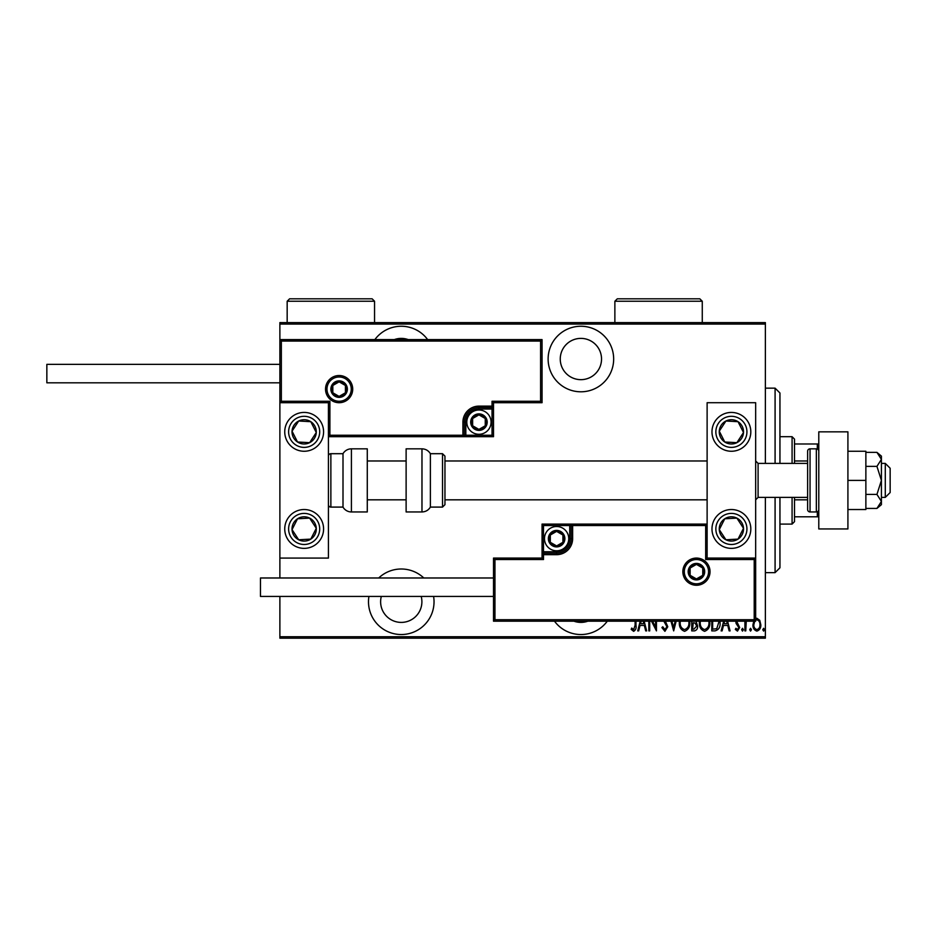 <?xml version="1.0" encoding="UTF-8"?>
<svg xmlns="http://www.w3.org/2000/svg" width="937" height="937" viewBox="0 0 937 937"><rect width="100%" height="100%" fill="white"/><g stroke="black" fill="none" stroke-linecap="round" stroke-linejoin="round"><path stroke-width="1.41" d="M554.493 621.184A32.772 32.772 0 0 0 607.293 621.184M368.932 596.424A32.772 32.772 0 0 0 401.259 634.536A32.772 32.772 0 0 0 433.597 596.424M423.793 577.977A32.772 32.772 0 0 0 378.724 577.977M427.659 339.604A32.772 32.772 0 0 0 374.859 339.604M580.893 391.795A32.772 32.772 0 0 0 613.665 359.023A32.772 32.772 0 0 0 580.893 326.252A32.772 32.772 0 0 0 548.122 359.023A32.772 32.772 0 0 0 580.893 391.795M580.893 338.386A20.637 20.637 0 0 1 601.531 359.023A20.637 20.637 0 0 1 580.893 379.661A20.637 20.637 0 0 1 560.256 359.023A20.637 20.637 0 0 1 580.893 338.386M394.29 339.604A20.637 20.637 0 0 1 408.227 339.604M421.193 596.424A20.637 20.637 0 0 1 401.259 622.402A20.637 20.637 0 0 1 381.324 596.424M587.862 621.184A20.637 20.637 0 0 1 573.924 621.184M755.667 618.549L756.885 618.268L759.766 620.306L760.809 624.721C760.985 627.989 759.684 630.109 756.885 631.116C754.086 630.121 752.774 627.989 752.961 624.721L754.004 620.317M746.274 621.184L745.77 630.894L744.903 630.894L744.903 621.184M736.634 621.184L739.668 627.532L737.466 631.116L735.311 629.43L735.92 628.282L737.442 629.594L738.801 627.591L736.095 623.433L735.768 621.184M720.014 621.184L720.061 622.613C720.483 627.087 718.761 629.851 714.919 630.894L711.792 630.894L711.792 621.184M696.039 621.184L697.632 626.068C697.772 628.645 696.706 630.25 694.446 630.894L691.74 630.894L691.74 621.184M676.151 621.184L673.668 630.894L670.962 621.184M671.911 621.184L673.551 627.626L675.202 621.184M649.704 621.184L649.704 630.894L648.826 630.894L648.826 621.184M652.585 621.184L655.584 627.298L655.584 621.184M656.45 621.184L656.45 630.894L651.496 621.184M635.977 621.184L635.977 625.377C636.492 628.165 635.708 630.144 633.623 631.327L631.187 629.371L631.714 628.059L633.693 629.594L635.11 625.213L635.11 621.184M765.377 636.727L765.377 638.179L279.882 638.179L279.882 636.727L765.377 636.727L765.377 497.383M765.377 463.405L765.377 324.061L279.882 324.061L279.882 322.609L765.377 322.609L765.377 324.061M279.882 636.727L279.882 596.424M279.882 577.977L279.882 558.077L328.43 558.077L328.43 402.711L279.882 402.711L279.882 324.061M644.164 621.184L646.647 630.894L645.698 630.894L644.305 625.447L640.065 625.447L638.671 630.894L637.722 630.894L640.205 621.184M665.375 621.184L667.776 626.736L664.93 631.327L661.897 627.614L662.752 626.759L664.954 629.594L666.91 626.712L663.853 621.184M689.749 621.184L689.784 622.391C690.077 626.853 688.344 629.828 684.572 631.327C680.801 629.875 679.056 626.923 679.325 622.473L679.384 621.184M709.789 621.184L709.824 622.391C710.117 626.853 708.384 629.828 704.612 631.327C700.841 629.875 699.096 626.923 699.365 622.473L699.424 621.184M727.592 621.184L730.087 630.894L729.138 630.894L727.744 625.447L723.505 625.447L722.099 630.894L721.15 630.894L723.645 621.184M741.635 629.699L742.502 628.282L743.381 629.699L742.502 631.116L741.635 629.699M749.694 629.699L750.56 628.282L751.439 629.699L750.56 631.116L749.694 629.699M762.765 629.699L763.632 628.282L764.51 629.699L763.632 631.116L762.765 629.699M641.154 621.184L640.51 623.702L643.86 623.702L643.215 621.184M680.262 621.184L680.203 622.473C679.993 626.08 681.433 628.446 684.537 629.594C687.688 628.446 689.14 626.045 688.918 622.391L688.859 621.184M693.204 622.836L692.619 629.149L693.907 629.149L696.753 626.068L695.031 623.035L693.204 622.836M700.302 621.184L700.244 622.473C700.033 626.08 701.485 628.446 704.577 629.594C707.728 628.446 709.18 626.045 708.958 622.391L708.899 621.184M712.659 621.184L712.659 629.149L716.746 628.727L719.124 621.184M724.594 621.184L723.95 623.702L727.299 623.702L726.643 621.184M754.765 621.184L753.828 624.733C753.699 627.228 754.718 628.844 756.885 629.594C759.052 628.844 760.059 627.228 759.93 624.733C760.059 622.227 759.04 620.575 756.885 619.79L755.667 620.177M775.086 463.405L775.086 388.152L779.947 393.001L779.947 463.405M779.947 497.383L779.947 567.787L775.086 572.636L775.086 497.383M775.086 388.152L765.377 388.152M775.086 572.636L765.377 572.636M792.081 463.405L792.081 436.701L794.506 439.125L794.506 463.405M794.506 497.383L794.506 521.663L792.081 524.088L792.081 497.383M792.081 436.701L779.947 436.701M792.081 524.088L779.947 524.088M794.506 443.986L818.786 443.986M794.506 460.981L807.612 460.981M794.506 499.819L807.612 499.819M818.786 516.802L817.322 516.802L817.322 511.754M794.506 516.802L817.322 516.802M817.322 449.046L817.322 443.986M731.399 548.368A19.419 19.419 0 0 1 711.979 528.948A19.419 19.419 0 0 1 731.399 509.529A19.419 19.419 0 0 1 750.818 528.948A19.419 19.419 0 0 1 731.399 548.368M731.399 412.421A19.419 19.419 0 0 0 711.979 431.84A19.419 19.419 0 0 0 731.399 451.259A19.419 19.419 0 0 0 750.818 431.84A19.419 19.419 0 0 0 715.142 421.228A19.419 19.419 0 0 0 720.776 448.109A19.419 19.419 0 0 1 715.142 421.228M707.119 558.077L707.119 402.711L755.667 402.711L755.667 558.077L707.119 558.077L705.666 559.53L705.666 525.54L707.119 524.088L569.719 524.088L569.719 525.54L543.507 525.54L543.507 551.764L556.613 551.764A13.106 13.106 0 0 0 569.719 538.658L569.719 525.54L571.183 525.54A1.452 1.452 0 0 1 572.636 524.088L572.636 538.658A16.023 16.023 0 0 1 556.613 554.681L543.507 554.681L543.507 559.53L494.959 559.53L494.959 619.732L493.506 621.184L493.506 558.077L542.054 558.077L542.054 554.681L543.507 554.681L543.507 553.217L556.613 553.217A14.57 14.57 0 0 0 571.183 538.658L571.183 525.54L705.666 525.54M304.162 412.421A19.419 19.419 0 0 1 323.581 431.84A19.419 19.419 0 0 1 304.162 451.259A19.419 19.419 0 0 1 284.743 431.84A19.419 19.419 0 0 1 304.162 412.421M304.162 548.368A19.419 19.419 0 0 0 323.581 528.948A19.419 19.419 0 0 0 304.162 509.529A19.419 19.419 0 0 0 284.743 528.948A19.419 19.419 0 0 0 304.162 548.368A19.419 19.419 0 0 1 293.539 512.691A19.419 19.419 0 0 0 287.905 539.56M279.882 402.711L279.882 339.604L542.054 339.604L542.054 402.711L540.59 401.259L540.59 341.056L281.346 341.056L281.346 401.259L279.882 402.711L279.882 558.077M885.289 463.405L890.15 468.254L890.15 492.534L885.289 497.383L885.289 463.405L881.412 463.405M807.612 463.405L758.092 463.405L758.092 497.383L755.667 499.819M351.258 389.124A12.134 12.134 0 0 0 339.112 376.99A12.134 12.134 0 0 0 326.978 389.124A12.134 12.134 0 0 0 339.112 401.259A12.134 12.134 0 0 0 351.258 389.124A12.134 12.134 0 0 1 339.112 401.259A12.134 12.134 0 0 1 326.978 389.124M542.054 402.711L493.506 402.711L493.506 406.119L492.042 406.119L492.042 401.259L540.59 401.259M478.936 409.024L478.936 407.572L492.042 407.572A1.452 1.452 0 0 0 493.506 406.119L493.506 436.701L465.83 436.701L465.83 435.248L492.042 435.248L492.042 409.024L478.936 409.024A13.106 13.106 0 0 0 465.83 422.13L465.83 435.248L464.377 435.248A1.452 1.452 0 0 1 462.913 436.701L465.83 436.701M465.83 422.13L464.377 422.13A14.57 14.57 0 0 1 478.936 407.572A14.57 14.57 0 0 0 464.377 422.13L464.377 435.248L462.913 435.248L462.913 436.701L328.43 436.701L329.894 435.248L462.913 435.248L462.913 422.13A16.023 16.023 0 0 1 478.936 406.119L492.042 406.119L492.042 407.572A1.452 1.452 0 0 0 493.506 406.119M540.59 341.056L542.054 339.604M493.506 402.711L492.042 401.259M281.346 341.056L279.882 339.604M281.346 401.259L329.894 401.259L328.43 402.711M493.506 436.701L492.042 435.248M684.303 571.664A12.134 12.134 0 0 0 696.437 583.81A12.134 12.134 0 0 0 708.571 571.664A12.134 12.134 0 0 0 696.437 559.53A12.134 12.134 0 0 0 684.303 571.664A12.134 12.134 0 0 1 696.437 559.53A12.134 12.134 0 0 1 708.571 571.664M494.959 619.732L754.215 619.732L754.215 559.53L755.667 558.077L755.667 621.184L493.506 621.184M542.054 554.681A1.452 1.452 0 0 1 543.507 553.217A1.452 1.452 0 0 0 542.054 554.681L542.054 524.088L569.719 524.088M493.506 558.077L494.959 559.53M542.054 558.077L543.507 559.53M754.215 619.732L755.667 621.184M542.054 524.088L543.507 525.54M549.34 538.658A7.285 7.285 0 0 0 562.926 542.3A7.285 7.285 0 0 0 556.613 531.373A7.285 7.285 0 0 0 549.34 538.658M550.312 538.658L550.312 542.3L556.613 545.931L562.926 542.3L562.926 535.015L556.613 531.373L550.312 535.015L550.312 538.658M568.759 538.658A12.134 12.134 0 0 1 556.613 550.792A12.134 12.134 0 0 1 544.479 538.658A12.134 12.134 0 0 1 556.613 526.512A12.134 12.134 0 0 1 568.759 538.658A12.134 12.134 0 0 0 556.613 526.512A12.134 12.134 0 0 0 544.479 538.658M562.926 542.3L562.926 535.015L556.613 531.373M550.312 535.015L550.312 542.3M471.651 422.13A7.285 7.285 0 0 0 485.249 425.773A7.285 7.285 0 0 0 478.936 414.857A7.285 7.285 0 0 0 471.651 422.13M472.635 422.13L472.635 425.773L478.936 429.415L485.249 425.773L485.249 418.499L478.936 414.857L472.635 418.499L472.635 422.13M491.07 422.13A12.134 12.134 0 0 1 478.936 434.276A12.134 12.134 0 0 1 466.802 422.13A12.134 12.134 0 0 1 478.936 409.996A12.134 12.134 0 0 1 491.07 422.13A12.134 12.134 0 0 0 478.936 409.996A12.134 12.134 0 0 0 466.802 422.13M485.249 425.773L485.249 418.499L478.936 414.857M472.635 418.499L472.635 425.773M331.839 389.124A7.285 7.285 0 0 0 345.425 392.767A7.285 7.285 0 0 0 339.112 381.839A7.285 7.285 0 0 0 331.839 389.124M332.811 389.124L332.811 392.767L339.112 396.41L345.425 392.767L345.425 385.482L339.112 381.839L332.811 385.482L332.811 389.124M345.425 392.767L345.425 385.482L339.112 381.839M332.811 385.482L332.811 392.767M689.152 571.664A7.285 7.285 0 0 0 702.75 575.306A7.285 7.285 0 0 0 696.437 564.39A7.285 7.285 0 0 0 689.152 571.664M690.136 571.664L690.136 575.306L696.437 578.949L702.75 575.306L702.75 568.021L696.437 564.39L690.136 568.021L690.136 571.664M702.75 575.306L702.75 568.021L696.437 564.39M690.136 568.021L690.136 575.306M741.554 438.481A12.134 12.134 0 0 0 725.917 421.018A12.134 12.134 0 0 0 724.758 442.006A12.134 12.134 0 0 0 741.554 438.481M740.195 437.591L743.509 432.519L738.028 421.685L725.917 421.018L719.276 431.172L724.758 442.006L736.88 442.674L740.195 437.591M742.01 415.583A19.419 19.419 0 0 1 731.399 451.259A19.419 19.419 0 0 0 747.656 442.463M743.509 432.519L738.028 421.685L725.917 421.018L719.276 431.172L724.758 442.006L736.88 442.674L743.509 432.519M314.317 438.481A12.134 12.134 0 0 0 298.68 421.018A12.134 12.134 0 0 0 297.521 442.006A12.134 12.134 0 0 0 314.317 438.481M312.958 437.591L316.284 432.519L310.803 421.685L298.68 421.018L292.039 431.172L297.521 442.006L309.643 442.674L312.958 437.591M316.284 432.519L310.803 421.685L298.68 421.018L292.039 431.172L297.521 442.006L309.643 442.674L316.284 432.519M293.995 535.577A12.134 12.134 0 0 0 316.284 528.281A12.134 12.134 0 0 0 297.521 518.782A12.134 12.134 0 0 0 293.995 535.577M295.366 534.687L298.68 539.771L310.803 539.103L316.284 528.281L309.643 518.114L297.521 518.782L292.039 529.616L295.366 534.687M320.419 518.325A19.419 19.419 0 0 0 304.162 509.529A19.419 19.419 0 0 1 314.785 545.205M298.68 539.771L310.803 539.103L316.284 528.281L309.643 518.114L297.521 518.782L292.039 529.616L298.68 539.771M721.232 535.577A12.134 12.134 0 0 0 743.509 528.281A12.134 12.134 0 0 0 724.758 518.782A12.134 12.134 0 0 0 721.232 535.577M722.591 534.687L725.917 539.771L738.028 539.103L743.509 528.281L736.88 518.114L724.758 518.782L719.276 529.616L722.591 534.687M725.917 539.771L738.028 539.103L743.509 528.281L736.88 518.114L724.758 518.782L719.276 529.616L725.917 539.771M351.41 448.835A9.71 9.71 0 0 0 343.001 453.695L343.001 507.093A9.71 9.71 0 0 0 351.41 511.953L367.281 511.953L367.281 448.835L351.41 448.835L351.41 511.953M343.001 453.695L330.866 453.695A2.424 2.424 0 0 0 328.43 456.12M330.866 453.695L330.866 507.093A2.424 2.424 0 0 1 328.43 504.668M330.866 507.093L343.001 507.093M421.978 448.835L406.119 448.835L406.119 511.953L421.978 511.953L421.978 448.835C425.644 448.964 428.455 450.58 430.388 453.695L430.388 507.093L442.522 507.093L442.522 453.695L444.958 456.12L444.958 504.668L442.522 507.093M444.958 488.599L444.958 499.819L707.119 499.819M279.882 382.811L46.85 382.811L46.85 364.364L279.882 364.364M493.506 596.424L260.463 596.424L260.463 577.977L493.506 577.977M847.915 431.84L847.915 528.948L818.786 528.948L818.786 431.84L847.915 431.84M816.35 511.953L816.35 448.835L810.048 448.835A2.424 2.424 0 0 0 807.612 451.259L807.612 509.529A2.424 2.424 0 0 0 810.048 511.953L816.35 511.953A2.424 2.424 0 0 0 818.786 509.529M816.35 448.835A2.424 2.424 0 0 1 818.786 451.259M876.938 466.38L881.412 480.4L881.412 459.376L876.938 452.36L881.412 456.12L881.412 459.376L876.938 466.38L865.87 466.38M876.938 452.36L865.87 452.36M876.938 494.408L881.412 501.412L881.412 480.4L876.938 494.408L865.87 494.408M876.938 508.428L881.412 504.668L881.412 501.412L876.938 508.428L865.87 508.428M847.915 480.4L865.87 480.4L865.87 451.259L847.915 451.259M865.87 480.4L865.87 509.529L847.915 509.529M702.27 301.245L614.871 301.245L617.307 298.821L699.834 298.821L702.27 301.245L702.27 322.609M614.871 301.245L614.871 322.609M374.554 301.245L287.167 301.245L289.592 298.821L372.13 298.821L374.554 301.245L374.554 322.609M287.167 301.245L287.167 322.609M325.526 389.124A13.598 13.598 0 0 1 339.112 375.526A13.598 13.598 0 0 1 352.71 389.124A13.598 13.598 0 0 1 339.112 402.711A13.598 13.598 0 0 1 325.526 389.124M329.894 401.259L329.894 435.248M492.042 407.572L492.042 409.024L493.506 409.024M478.936 407.572L478.936 406.119M464.377 422.13L462.913 422.13M710.035 571.664A13.598 13.598 0 0 1 696.437 585.262A13.598 13.598 0 0 1 682.85 571.664A13.598 13.598 0 0 1 696.437 558.077A13.598 13.598 0 0 1 710.035 571.664M754.215 559.53L705.666 559.53M556.613 551.764L556.613 553.217A14.57 14.57 0 0 0 571.183 538.658L572.636 538.658M543.507 553.217L543.507 551.764L542.054 551.764M556.613 553.217L556.613 554.681M569.719 538.658L571.183 538.658M548.368 538.658A8.257 8.257 0 0 0 556.613 546.903A8.257 8.257 0 0 0 564.87 538.658A8.257 8.257 0 0 0 556.613 530.401A8.257 8.257 0 0 0 548.368 538.658M470.69 422.13A8.257 8.257 0 0 0 478.936 430.388A8.257 8.257 0 0 0 487.193 422.13A8.257 8.257 0 0 0 478.936 413.885A8.257 8.257 0 0 0 470.69 422.13M330.866 389.124A8.257 8.257 0 0 0 339.112 397.37A8.257 8.257 0 0 0 347.369 389.124A8.257 8.257 0 0 0 339.112 380.867A8.257 8.257 0 0 0 330.866 389.124M688.18 571.664A8.257 8.257 0 0 0 696.437 579.921A8.257 8.257 0 0 0 704.694 571.664A8.257 8.257 0 0 0 696.437 563.418A8.257 8.257 0 0 0 688.18 571.664M744.4 440.343A15.531 15.531 0 0 0 739.89 418.839A15.531 15.531 0 0 0 718.386 423.348A15.531 15.531 0 0 0 722.895 444.852A15.531 15.531 0 0 0 744.4 440.343M317.163 440.343A15.531 15.531 0 0 0 312.653 418.839A15.531 15.531 0 0 0 291.149 423.348A15.531 15.531 0 0 0 295.659 444.852A15.531 15.531 0 0 0 317.163 440.343M291.149 537.44A15.531 15.531 0 0 0 312.653 541.949A15.531 15.531 0 0 0 317.163 520.445A15.531 15.531 0 0 0 295.659 515.936A15.531 15.531 0 0 0 291.149 537.44M718.386 537.44A15.531 15.531 0 0 0 739.89 541.949A15.531 15.531 0 0 0 744.4 520.445A15.531 15.531 0 0 0 722.895 515.936A15.531 15.531 0 0 0 718.386 537.44M810.048 448.835L810.048 511.953M758.092 463.405L755.667 460.981M367.281 460.981L406.119 460.981M444.958 460.981L707.119 460.981M367.281 499.819L406.119 499.819M885.289 497.383L881.412 497.383M807.612 497.383L758.092 497.383M442.522 453.695L430.388 453.695M421.978 511.953C425.644 511.836 428.455 510.208 430.388 507.093"/></g></svg>
